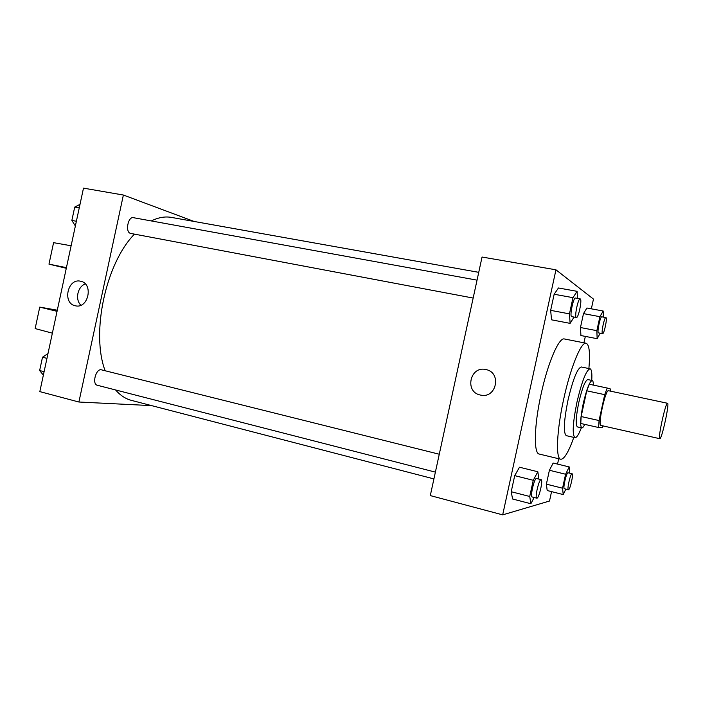 <?xml version="1.0" encoding="UTF-8"?>
<svg xmlns="http://www.w3.org/2000/svg" width="703" height="703" viewBox="0 0 703 703"><rect width="100%" height="100%" fill="white"/><g stroke="black" fill="none" stroke-linecap="round" stroke-linejoin="round"><path stroke-width="1.05" d="M659.827 438.698L659.783 438.698C657.525 439.217 665.697 401.852 667.542 403.267C669.739 402.96 661.804 439.401 659.827 438.698M600.96 425.438L600.898 425.429C597.541 425.675 605.547 389.102 608.49 390.727L667.542 403.267M604.712 394.655L599.07 420.552L598.596 427.512L580.783 423.478L581.153 416.536L586.75 390.806L604.712 394.655L607.199 388.03L610.74 389.084L610.67 391.193M598.596 427.512L602.33 427.705L603.069 425.921M581.153 416.536L599.07 420.552M586.75 390.806L589.325 384.251L607.199 388.03M593.385 385.112C593.35 382.247 592.954 380.71 592.19 380.499C589.632 381.386 586.645 389.075 583.244 403.548C580.344 417.969 579.87 426.088 581.812 427.916C582.576 428.048 583.552 426.87 584.755 424.384M577.541 426.941L577.435 426.923C575.449 425.087 575.889 416.967 578.771 402.573C582.181 388.118 585.186 380.455 587.796 379.576L592.19 380.499M591.741 380.402C592.172 373.205 591.61 369.33 590.054 368.785C586.284 370.015 581.908 381.175 576.935 402.248C572.743 423.241 572.093 435.043 574.984 437.67C576.627 437.82 578.754 434.542 581.363 427.819M590.054 368.785L581.311 366.984C577.391 368.179 572.945 379.277 567.971 400.288C563.806 421.211 563.244 433.004 566.284 435.649L574.984 437.67M588.894 368.548C590.248 353.011 589.334 344.584 586.144 343.257C581.249 341.368 570.441 367.625 563.613 399.506C556.635 431.053 555.581 458.883 560.766 459.235C564.219 459.358 568.569 452.073 573.824 437.398M560.766 459.235L539.245 454.05C533.551 453.567 534.078 425.842 541.002 394.559C547.751 362.924 559.008 336.992 564.43 338.969L586.144 343.257M577.515 298.406L577.093 291.323L558.463 287.984L554.157 294.241L550.651 310.348L551.547 319.821L570.124 323.371L574.043 317.088M603.341 317.106L603.174 311.007L586.917 308.011L583.49 313.617L580.467 327.528L580.924 335.542L597.146 338.697L600.213 333.204M591.346 308.828L593.464 299.091L555.959 269.811L502.68 514.86L549.509 501.028L551.556 491.625M557.549 464.094L558.709 458.734M583.947 342.818L585.344 336.403M538.858 479.112L537.839 471.757L519.491 467.223L514.71 475.641L511.213 491.722L512.584 498.998L530.879 503.743L534.148 497.496M569.773 473.198L569.228 466.933L553.173 463.031L549.403 470.263L546.38 484.147L547.189 490.518L563.208 494.569L565.862 489.112M555.959 269.811L482.056 257.034L430.298 495.589L502.68 514.86M480.36 395.042C464.208 392.046 470.105 365.411 486.001 369.585C501.889 372.449 496.529 398.759 480.79 395.13L480.36 395.042C464.208 392.046 470.105 365.411 486.001 369.585C501.889 372.449 496.529 398.759 480.79 395.13L480.36 395.042M433.918 478.91L131.426 400.376C125.573 398.856 120.301 395.385 115.591 389.963M105.134 370.762C90.819 332.976 105.766 263.221 134.449 234.152M151.303 220.944C158.351 217.447 165.073 216.26 171.462 217.412L478.734 272.333M473.154 298.054L130.459 233.378C125.011 232.095 128.008 216.278 133.438 217.693L477.038 280.146M435.385 472.126L97.348 385.27C91.654 384.225 96.021 368.056 101.504 369.848L439.27 454.235M194.125 221.463L123.377 195.03L78.903 402.019L151.628 405.622M75.3 305.77C62.075 303.397 67.646 277.773 80.634 281.244C93.754 283.502 88.429 309.039 75.502 305.823L75.3 305.77M78.903 402.019L39.825 391.615L83.49 188.14L123.377 195.03M85.3 283.933C77.541 286.604 74.843 299.689 80.915 305.207M66.433 267.641L48.973 264.143L66.293 268.282M57.295 310.208L39.755 307.106L57.048 311.341M39.755 307.106L35.15 328.573L52.365 333.178M48.973 264.143L53.577 242.658L71.126 245.778M569.228 466.933L565.599 474.235L562.558 488.207L563.208 494.569M564.483 488.734L564.36 488.734C562.637 488.734 566.513 471.959 568.05 472.776L572.084 473.76C573.71 473.752 570.151 489.666 568.516 489.745L568.402 489.745C566.706 489.754 570.59 472.952 572.084 473.76M553.173 463.031L549.403 470.263L565.599 474.235M549.403 470.263L546.38 484.147L562.558 488.207M546.38 484.147L547.189 490.518M603.174 311.007L599.905 316.684L596.856 330.674L597.146 338.697M602.576 333.661L598.42 332.844C596.847 332.378 600.292 316.095 601.812 316.825L605.907 317.589C607.603 317.528 604.123 334.338 602.576 333.661L602.506 333.635C600.968 333.169 604.422 316.868 605.907 317.589M586.917 308.011L583.49 313.617L599.905 316.684M583.49 313.617L580.467 327.528L596.856 330.674M580.467 327.528L580.924 335.542M537.839 471.757L533.252 480.29L529.728 496.476L530.879 503.743M532.347 496.986L532.171 496.986C529.877 496.907 534.456 477.495 536.512 478.523L541.134 479.674C543.278 479.745 539.157 497.996 536.969 498.172L536.784 498.172C534.544 498.102 539.113 478.655 541.134 479.674M519.491 467.223L514.71 475.641L533.252 480.29M514.71 475.641L511.213 491.722L529.728 496.476M511.213 491.722L512.584 498.998M577.093 291.323L572.98 297.659L569.456 313.881L570.124 323.371M576.39 317.528L571.592 316.596C569.518 315.911 573.437 297.149 575.476 298.037L580.177 298.889C582.435 298.872 578.481 318.362 576.39 317.528L576.284 317.484C574.246 316.798 578.182 298.01 580.177 298.889M558.463 287.984L554.157 294.241L572.98 297.659M554.157 294.241L550.651 310.348L569.456 313.881M550.651 310.348L551.547 319.821M47.997 353.539L42.496 357.229L39.64 370.543L43.358 375.147M42.496 357.229L46.96 358.354M39.64 370.543L44.096 371.685M40.264 367.643L42.083 359.189M80.019 204.345L74.72 207.086L71.855 220.426L75.37 225.988M74.72 207.086L79.246 207.912M71.855 220.426L76.381 221.269M72.295 218.396L74.114 209.925M659.783 438.698L600.898 425.429M577.435 426.923L581.812 427.916M564.36 488.734L568.402 489.745M532.171 496.986L536.784 498.172"/></g></svg>
